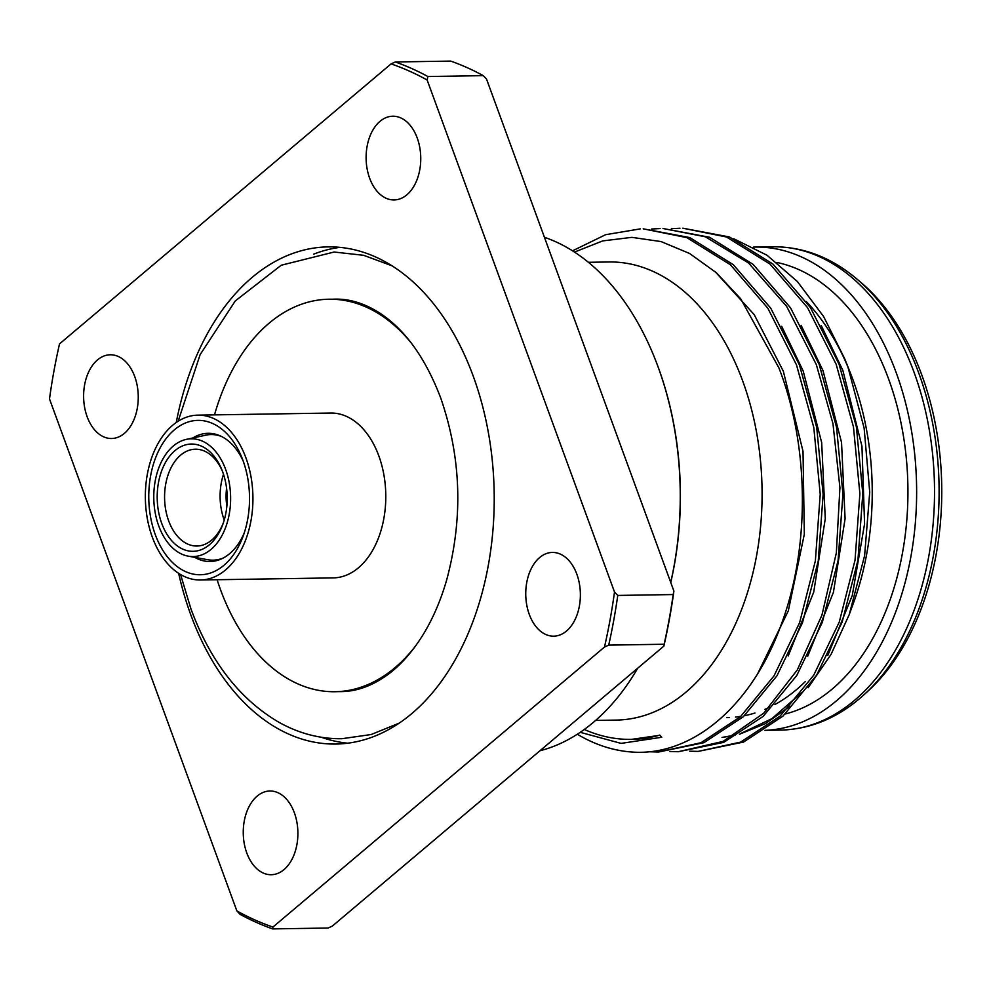 <?xml version="1.0" encoding="UTF-8"?>
<svg xmlns="http://www.w3.org/2000/svg" width="990" height="990" viewBox="0 0 990 990"><rect width="100%" height="100%" fill="white"/><g stroke="black" fill="none" stroke-linecap="round" stroke-linejoin="round"><path stroke-width="1.49" d="M226.871 505.902A39.254 25.616 89.1 0 1 226.599 488.355M223.394 557.952A62.803 40.974 89.1 0 1 213.023 560.167A62.803 40.974 89.1 0 1 207.727 559.721L188.162 556.145A58.88 38.424 89.1 0 1 158.746 525.925A58.88 38.424 89.1 0 1 186.318 439.374A58.88 38.424 89.1 0 1 225.658 469.433A58.88 38.424 89.1 0 1 224.322 530.665A58.88 38.424 89.1 0 1 188.162 556.145M161.729 523.413A53.646 35.009 89.1 0 1 174.327 451.18A53.646 35.009 89.1 0 1 221.909 469.916A53.646 35.009 89.1 0 1 222.688 471.945A53.646 35.009 89.1 0 1 222.775 524.49A53.646 35.009 89.1 0 1 192.295 551.319A53.646 35.009 89.1 0 1 161.729 523.413M223.257 523.104A48.411 31.593 89.1 0 1 196.936 546.022A48.411 31.593 89.1 0 1 168.659 520.839A48.411 31.593 89.1 0 1 195.401 449.213A48.411 31.593 89.1 0 1 222.441 471.289M224.223 520.059A48.411 31.593 89.1 0 1 224.185 519.973A48.411 31.593 89.1 0 1 223.493 474.297M670.713 582.355A261.694 170.75 -90.9 0 0 658.152 367.104A261.694 170.75 -90.9 0 0 654.365 357.242L654.625 357.91A260.395 169.896 89.1 0 1 658.399 367.723A260.395 169.896 89.1 0 1 670.762 582.491M539.946 750.766A261.694 170.75 -90.9 0 0 637.709 668.213M734.605 735.446L722.019 737.451L735.285 735.05M740.483 733.627L771.854 718.678L801.393 692.864M827.826 655.405L852.279 595.485L864.579 523.846L861.956 446.255L842.837 370.347L821.23 325.5M807.741 656.184L833.432 592.28L845.089 518.723L841.537 442.456L823.012 370.656L801.108 325.326M788.226 655.924L813.731 592.07L825.276 518.661L821.675 442.579L803.175 370.978L781.654 326.279M757.82 673.398L788.325 610.805L804.326 534.216L803.014 451.316L783.35 371.287L754.194 314.622L715.188 271.718M576.848 574.212A41.877 27.324 -90.9 0 0 552.408 552.432A41.877 27.324 -90.9 0 0 529.279 614.394A41.877 27.324 -90.9 0 0 553.732 636.162A41.877 27.324 -90.9 0 0 576.848 574.212M369.641 178.175A41.877 27.324 89.1 0 1 392.77 116.214A41.877 27.324 89.1 0 1 417.223 137.994A41.877 27.324 89.1 0 1 394.094 199.943A41.877 27.324 89.1 0 1 369.641 178.175M246.782 852.947A41.877 27.324 89.1 0 1 269.911 790.998A41.877 27.324 89.1 0 1 294.364 812.765A41.877 27.324 89.1 0 1 271.235 874.727A41.877 27.324 89.1 0 1 246.782 852.947M134.727 376.546A41.877 27.324 -90.9 0 0 110.274 354.779A41.877 27.324 -90.9 0 0 87.145 416.728A41.877 27.324 -90.9 0 0 111.598 438.508A41.877 27.324 -90.9 0 0 134.727 376.546M243.231 461.142A64.115 41.828 -90.9 0 0 208.049 433.311A64.115 41.828 -90.9 0 0 192.852 437.964M243.008 460.536A77.195 50.366 -90.9 0 0 241.882 457.615A77.195 50.366 -90.9 0 0 173.411 430.662A77.195 50.366 -90.9 0 0 155.282 534.612A77.195 50.366 -90.9 0 0 199.275 574.757A77.195 50.366 -90.9 0 0 243.132 536.147A77.195 50.366 -90.9 0 0 243.008 460.536M200.45 579.991L333.308 577.888A82.43 53.782 -90.9 0 0 378.836 455.92A82.43 53.782 -90.9 0 0 330.697 413.04L197.839 415.144A82.43 53.782 -90.9 0 0 152.311 537.125A82.43 53.782 -90.9 0 0 200.45 579.991A82.43 53.782 -90.9 0 0 245.978 458.024A82.43 53.782 -90.9 0 0 197.839 415.144M217.107 579.732A196.268 128.056 -90.9 0 0 220.498 589.632A196.268 128.056 -90.9 0 0 353.442 689.399A196.268 128.056 -90.9 0 0 415.676 645.827M178.646 573.334A248.614 162.212 -90.9 0 0 190.761 614.753A248.614 162.212 -90.9 0 0 335.932 744.047A248.614 162.212 -90.9 0 0 473.245 376.188A248.614 162.212 -90.9 0 0 328.074 246.894A248.614 162.212 -90.9 0 0 176.269 422.482M339.978 247.364A248.614 162.212 -90.9 0 0 313.694 254.145M595.634 720.423L616.213 720.089A229.086 149.478 -90.9 0 0 742.748 381.125A229.086 149.478 -90.9 0 0 608.974 261.979L588.382 262.3M580.239 732.315L621.089 743.391L661.765 737.253L659.773 735.087A248.614 162.212 89.1 0 1 631.422 739.382A248.614 162.212 89.1 0 1 584.286 729.469M577.306 734.234A261.694 170.75 -90.9 0 0 637.412 752.289C696.341 753.489 753.279 702.603 781.32 624.319C810.303 546.827 809.238 445.376 778.858 367.773L740.631 298.733L716.339 272.72L689.572 253.477L661.11 241.585L631.855 237.353L602.687 240.917L574.485 252.091M698.123 751.41L743.577 742.054L782.991 716.092L816.614 675.18L842.168 622.042L857.934 560.167L862.797 493.651L856.387 426.876L839.074 364.246L810.402 307.544L772.967 264.07L729.42 236.957L682.84 228.207L726.512 236.994L770.059 264.12L807.494 307.593L836.166 364.295L853.467 426.925L859.877 493.688L855.026 560.216L839.26 622.079L813.706 675.23L780.083 716.141L740.668 742.092L698.123 751.398L689.721 751.2M678.298 751.732L723.727 742.351L763.141 716.401L796.764 675.489L822.319 622.351L838.085 560.489L842.936 493.961L836.525 427.185L819.225 364.555L790.552 307.865L753.118 264.38L709.57 237.266L663.003 228.517L705.301 236.771L748.576 263.006L786.654 306.38L816.329 364.605L832.974 423.683L839.928 487.724L836.34 552.927L821.948 615.099L797.309 669.908L763.674 713.233L723.084 741.411L678.298 751.707L669.921 751.509M658.461 752.041L703.915 742.673L743.329 716.723L776.952 675.811L802.506 622.661L818.272 560.798L823.135 494.27L816.725 427.507L799.413 364.877L770.74 308.175L733.305 264.689L689.758 237.575L643.191 228.826L686.85 237.625L730.397 264.738L767.832 308.224L796.505 364.914L813.805 427.544L820.227 494.319L815.364 560.847L799.598 622.71L774.044 675.848L740.421 716.76L701.007 742.71L658.461 752.029L648.97 751.757M671.393 228.69L679.944 228.245M651.668 229.012L660.107 228.566M572.517 250.829L605.633 234.692L640.283 228.876M726.846 717.589A228.331 148.983 -90.9 0 0 729.494 717.515M735.471 717.069A228.331 148.983 -90.9 0 0 740.879 716.352M744.43 715.708A228.331 148.983 -90.9 0 0 754.999 713.01M764.911 709.36A228.331 148.983 -90.9 0 0 769.564 707.244M774.947 704.484A228.331 148.983 -90.9 0 0 805.291 681.59M849.259 614.53L853.504 602.885A228.331 148.983 -90.9 0 0 852.959 379.739A228.331 148.983 -90.9 0 0 849.853 371.621L844.668 358.702L848.145 367.773L864.134 428.138L869.727 492.141L864.616 555.638L849.259 614.53L831.068 654.365L808.162 687.679M790.119 706.155L765.555 723.579L739.431 734.258M847.267 365.409A228.331 148.983 -90.9 0 0 806.305 301.529M733.825 238.8L767.04 255.247L797.396 281.556L823.618 316.54L844.668 358.702M785.256 713.988A228.331 148.983 -90.9 0 0 888.661 379.17A228.331 148.983 -90.9 0 0 776.915 262.474M863.75 694.968A239.58 156.309 -90.9 0 0 918.881 373.403A239.58 156.309 -90.9 0 0 857.179 279.267L861.226 282.707A235.533 153.673 -90.9 0 1 921.888 375.26A235.533 153.673 -90.9 0 1 867.686 691.391L863.75 694.968C838.691 717.564 810.983 729.271 780.64 730.088L764.948 730.335A241.684 157.682 -90.9 0 0 896.235 372.772A241.684 157.682 -90.9 0 0 755.11 247.067A241.684 157.682 -90.9 0 0 753.427 247.116M673.893 591.067L486.536 79.089L483.281 75.648A444.881 290.268 -90.9 0 0 450.722 61.095L395.307 61.974A444.881 290.268 -90.9 0 1 427.866 76.527L427.148 80.017L614.505 591.995L617.76 595.436L673.175 594.557L673.893 591.067A442.27 288.56 -90.9 0 1 663.869 646.111L664.129 644.243A444.881 290.268 -90.9 0 0 673.175 594.557M427.148 80.017A442.27 288.56 -90.9 0 0 391.075 63.892L59.524 343.889A442.27 288.56 -90.9 0 0 49.5 398.933L236.858 910.911L240.112 914.352A444.881 290.268 -90.9 0 0 272.671 928.905L328.086 928.026L332.318 926.108L663.869 646.111M236.858 910.911A442.27 288.56 -90.9 0 0 272.931 927.048L272.671 928.905M664.129 644.243L608.714 645.121L604.482 647.052L272.931 927.048M604.482 647.052A442.27 288.56 -90.9 0 0 614.505 591.995M483.281 75.648L427.866 76.527M608.714 645.121A444.881 290.268 -90.9 0 0 617.76 595.436M391.075 63.892L395.307 61.974M654.365 357.242A261.694 170.75 -90.9 0 0 544.438 237.291M321.329 737.253A248.614 162.212 -90.9 0 0 347.824 743.193M410.887 342.54A196.268 128.056 -90.9 0 0 347.304 300.96A196.268 128.056 -90.9 0 0 214.496 414.884M194.745 557.345A64.115 41.828 -90.9 0 0 210.078 561.516A64.115 41.828 -90.9 0 0 244.357 532.595M631.422 739.382L659.662 735.323M186.318 439.374L205.759 435.179A62.803 40.974 89.1 0 1 211.043 434.561A62.803 40.974 89.1 0 1 221.463 436.454M780.64 730.088A241.684 157.682 -90.9 0 0 914.129 372.488A241.684 157.682 -90.9 0 0 773.004 246.795L755.11 247.067M332.021 299.228L334.855 299.129C350.101 298.782 365.409 303.645 380.779 313.743C405.69 330.462 425.663 358.553 440.723 398.005C461.303 457.615 463.283 518.327 446.626 580.14C440.736 600.41 432.989 618.428 423.398 634.194C411.964 652.744 399.193 666.864 385.11 676.541C370.507 686.466 355.818 691.49 341.055 691.626L338.221 691.614M178.151 421.233L200.129 354.643L235.286 300.923L281.234 265.233L334.1 252.029L363.615 255.296L392.04 265.815M399.255 723.108L371.188 734.518L341.798 738.726C319.918 738.961 298.968 733.491 278.957 722.304C239.728 699.311 210.387 661.518 190.946 608.937L180.576 574.522M213.023 560.167L218.456 560.08M368.057 685.909L353.442 689.399M857.179 279.267C831.414 257.474 803.36 246.646 773.004 246.795M362.031 303.992L347.304 300.96M211.043 434.561L216.476 434.486"/></g></svg>
